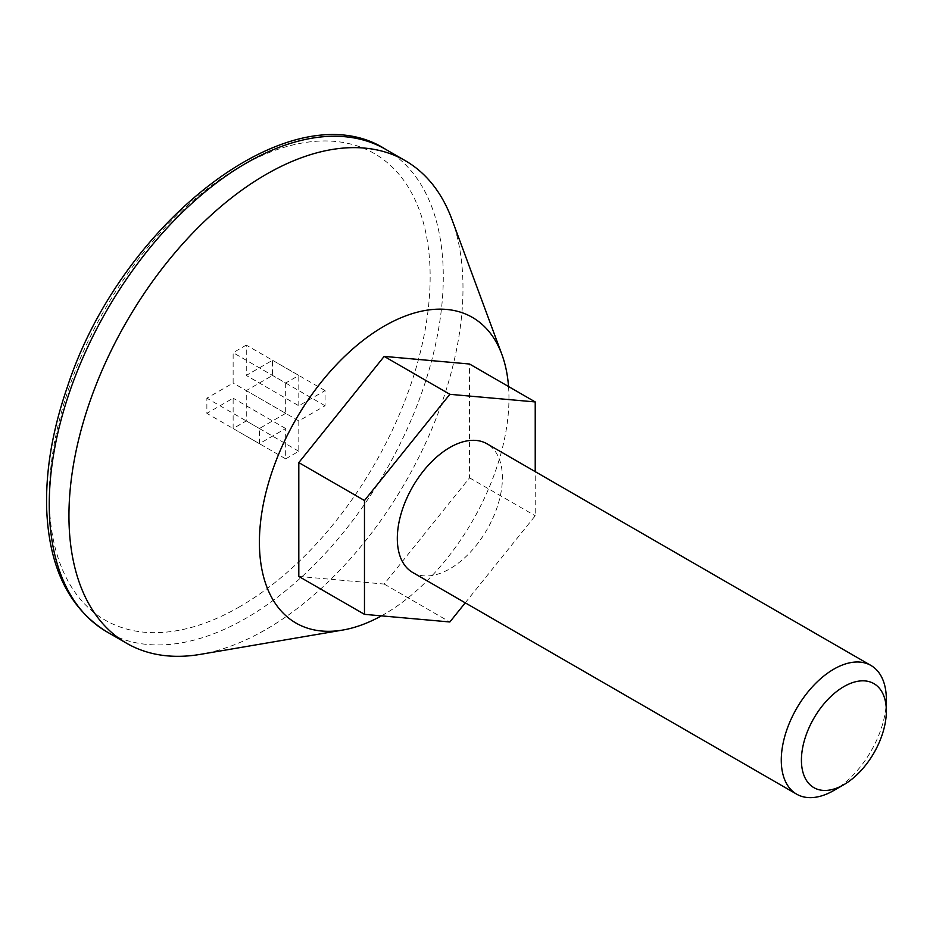 <?xml version="1.0" encoding="UTF-8"?>
<svg xmlns="http://www.w3.org/2000/svg" width="933" height="933" viewBox="0 0 933 933"><rect width="100%" height="100%" fill="white"/><g stroke="black" fill="none" stroke-linecap="round" stroke-linejoin="round"><path stroke-width="0.7" stroke-dasharray="4.67 3.5" d="M246.265 345.105L233.133 352.686L233.133 383.02L206.869 398.193L206.869 413.354L233.133 398.193L233.133 428.515L246.265 420.935L246.265 390.6L272.541 375.439L272.541 360.266L246.265 375.439L246.265 345.105L298.805 375.439L285.673 383.02L233.133 352.686M285.673 383.02L285.673 413.354L233.133 383.02M285.673 413.354L259.409 428.515L259.409 443.688L285.673 428.515L285.673 458.849L298.805 451.269L298.805 420.935L325.081 405.773L325.081 390.6L298.805 405.773L246.265 375.439M298.805 405.773L298.805 375.439M508.532 386.519A176.465 101.884 -60 0 1 384.186 614.311A176.465 101.884 -60 0 1 381.422 615.862M298.805 576.431L384.186 584.058L469.556 477.848L469.556 364.022M451.805 219.127A278.629 160.861 -60 0 1 265.975 629.472A278.629 160.861 -60 0 1 200.537 654.336M412.701 572.489A74.302 42.895 120 0 0 449.858 568.803A74.302 42.895 120 0 0 498.397 503.33A74.302 42.895 120 0 0 487.003 443.793M886.35 699.482A74.302 42.895 -60 0 1 833.81 790.484M465.252 602.823L535.227 515.774L535.227 471.643M384.186 584.058L449.858 621.973M469.556 477.848L535.227 515.774M298.805 451.269L246.265 420.935M298.805 420.935L246.265 390.6M285.673 458.849L233.133 428.515M285.673 428.515L233.133 398.193M259.409 443.688L206.869 413.354M259.409 428.515L206.869 398.193M325.081 405.773L272.541 375.439M325.081 390.6L272.541 360.266M239.699 606.73A269.334 155.508 -60 0 1 74.768 372.08A269.334 155.508 -60 0 1 404.63 181.632A269.334 155.508 -60 0 1 239.699 606.73M385.586 149.303A278.629 160.861 -60 0 1 428.294 372.57A278.629 160.861 -60 0 1 246.265 618.101A278.629 160.861 -60 0 1 106.957 631.898"/><path stroke-width="1.4" d="M381.422 615.862A176.465 101.884 -60 0 1 342.738 630.055A176.465 101.884 -60 0 1 295.948 419.29A176.465 101.884 -60 0 1 501.872 354.423A176.465 101.884 -60 0 1 508.532 386.519M535.227 471.643L535.227 401.936L469.556 364.022L384.186 356.394L298.805 462.605L364.476 500.52L364.476 614.346L449.858 621.973L465.252 602.823M364.476 614.346L298.805 576.431L298.805 462.605M342.738 630.055L200.537 654.336A278.629 160.861 -60 0 1 126.655 643.28A278.629 160.861 -60 0 1 126.655 321.547A278.629 160.861 -60 0 1 405.284 160.686A278.629 160.861 -60 0 1 451.805 219.127L501.872 354.423M870.967 665.474L487.003 443.793A74.302 42.895 120 0 0 449.858 447.478A74.302 42.895 120 0 0 401.318 512.952A74.302 42.895 120 0 0 412.701 572.489L796.665 794.17A74.302 42.895 -60 0 1 796.665 708.369A74.302 42.895 -60 0 1 870.967 665.474A74.302 42.895 -60 0 1 886.35 699.482L886.35 711.121A60.05 34.673 -60 0 1 843.887 784.665L833.81 790.484A74.302 42.895 -60 0 1 796.665 794.17M833.81 790.484L843.887 784.665A60.05 34.673 -60 0 1 801.424 760.15A60.05 34.673 -60 0 1 843.887 686.606A60.05 34.673 -60 0 1 886.35 711.121M535.227 401.936L449.858 394.309L364.476 500.52M384.186 356.394L449.858 394.309M385.586 149.303C291.947 88.997 120.882 221.984 67.316 387.102C52.528 429.88 45.647 470.302 46.65 508.357C48.866 567.206 68.96 608.386 106.957 631.898A278.629 160.861 -60 0 1 106.957 310.176A278.629 160.861 -60 0 1 385.586 149.303L405.284 160.686M106.957 631.898L126.655 643.28"/></g></svg>
